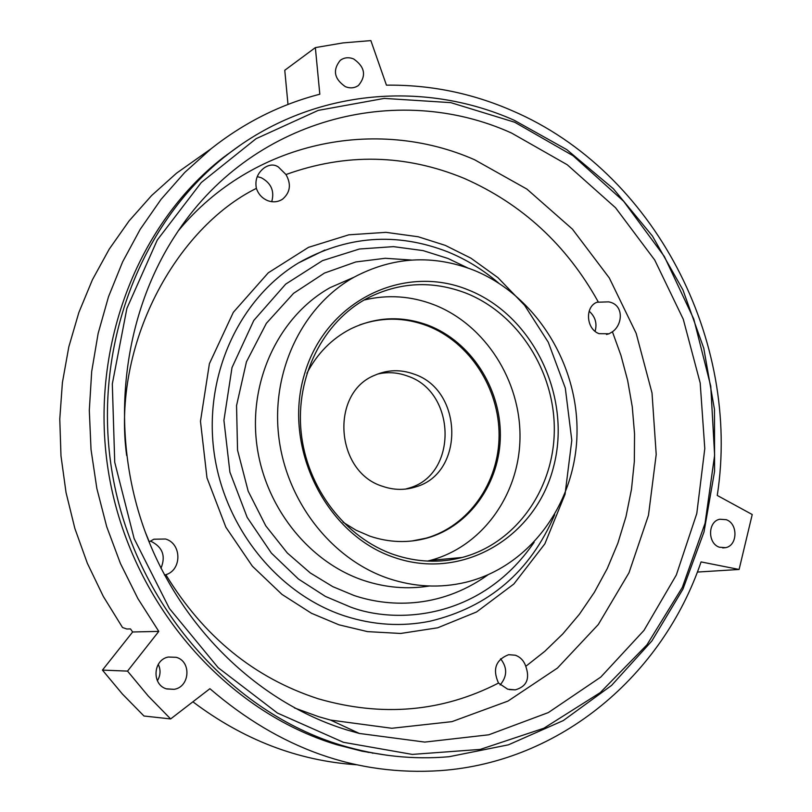 <?xml version="1.0" encoding="UTF-8"?>
<svg xmlns="http://www.w3.org/2000/svg" width="812" height="812" viewBox="0 0 812 812"><rect width="100%" height="100%" fill="white"/><g stroke="black" fill="none" stroke-linecap="round" stroke-linejoin="round"><path stroke-width="1.22" d="M211.039 148.799L176.508 173.21L151.59 195.56L129.057 220.955L109.234 249.122L92.416 279.754L78.865 312.478L68.807 346.907L62.402 382.594L59.773 419.073L60.981 455.877L66.026 492.498L74.856 528.439L87.331 563.234L103.297 596.394L122.51 627.503L126.834 629.006L130.468 628.904L132.65 631.98L158.797 631.391L137.908 598.617L120.46 563.558L106.707 526.683L96.851 488.499L91.025 449.543L89.31 410.354L91.695 371.48L98.14 333.438L108.503 296.745L122.612 261.88L140.222 229.288L161.05 199.356L184.771 172.428L211.039 148.799C244.209 122.582 280.465 104.393 319.816 94.222L315.36 47.603L284.768 70.279L287.996 104.444M507.713 689.205L498.507 683.065C492.336 669.291 495.706 659.831 508.637 654.685L515.376 655.233C520.421 657.07 523.892 660.775 525.78 666.327C530.134 678.761 526.643 686.597 515.305 689.845L507.713 689.205M608.543 301.861C624.144 304.378 622.936 324.526 612.431 331.783L609.071 333.762L599.114 333.671C586.162 329.205 584.64 306.763 596.972 302.247L608.543 301.861M178.599 230.476C252.593 141.197 375.915 116.319 474.512 159.71L526.886 189.074L572.399 229.116L609.284 277.917L636.161 333.306L652.016 392.967L656.208 454.456L648.483 515.244L628.985 572.785L598.292 624.54L557.458 668.053L507.997 701.071L451.949 721.645L391.82 728.273L330.545 720.071L318.791 716.742L294.462 707.932M145.155 531.748L149.256 541.797L153.884 539.219L165.526 539.006C181.807 543.543 182.061 569.994 165.841 574.713L164.491 575.119M256.379 188.364C254.775 179.919 257.434 173.047 264.347 167.769C269.543 164.42 274.233 164.166 278.414 167.028L285.986 174.539C291.437 184.304 290.29 192.515 282.546 199.184C277.958 202.127 272.954 202.604 267.544 200.584C262.093 198.23 258.368 194.159 256.379 188.364C176.569 227.827 111.609 343.862 126.652 455.491M271.726 201.691C274.679 191.074 271.178 183.086 261.241 177.706L257.262 176.63M315.36 47.603L343.019 42.904L370.861 40.6L386.441 85.169C430.167 84.651 472.117 93.177 512.311 110.757C654.167 171.515 741.265 340.157 717.26 495.452L752.227 514.524L739.103 569.466L701.071 561.914C662.582 674.995 560.96 762.092 440.277 770.629C356.61 776.13 279.815 748.826 209.912 688.698L170.642 718.935L143.968 716.011L122.379 693.996L102.444 670.103L127.525 671.108L148.22 696.006L170.642 718.935M346.805 729.917C257.211 702.36 178.122 625.382 143.551 527.262C109.265 429.061 122.267 316.771 175.027 235.815C249.923 118.745 396.885 80.956 511.651 133.097L567.263 164.765L615.557 207.76L654.716 260.013L683.268 319.228L700.188 382.949L704.786 448.6L696.787 513.529L676.315 575.028L643.967 630.416L600.789 677.076L548.364 712.571L488.804 734.789L424.767 742.087L359.361 733.459L346.805 729.917M514.097 120.206L566.776 149.611L613.375 188.76L652.472 236.079L682.912 289.864L703.781 348.287L714.469 409.431L714.58 471.305L704.024 531.89L682.953 589.116L651.874 640.962L611.578 685.409L563.244 720.599L508.424 744.827L449.046 756.723C413.196 759.859 377.306 756.043 341.375 745.274C231.268 712.165 137.624 606.422 113.589 480.602C89.523 354.773 137.675 224.031 227.33 154.716C310.529 89.482 422.23 79.403 514.097 120.206M387.578 755.333L362.101 751.212L336.807 744.736C227.218 711.789 134.051 606.635 110.158 481.536C86.245 356.417 134.163 226.396 223.412 157.396L239.621 145.663M719.462 547.237C707.435 543.543 707.709 521.416 719.777 519.244L726.121 519.66C738.199 523.446 737.753 545.694 725.532 547.674L719.462 547.237M166.825 688.962C151.621 685.166 152.808 659.831 168.287 657.04L176.214 657.314C191.622 661.262 189.957 687.043 174.103 689.327L166.825 688.962M345.404 86.681C334.179 78.937 332.453 70.167 340.238 60.362C344.237 57.449 348.703 56.982 353.636 58.951C364.913 66.868 366.537 75.699 358.498 85.422C354.57 88.163 350.205 88.579 345.404 86.681M343.415 742.3L277.43 713.048L218.195 667.708L169.393 608.482L134.142 538.63L114.725 462.251L112.31 383.944L126.885 308.408L157.274 240.027L201.295 182.517L256.054 138.71L318.213 110.391L384.269 98.404L450.812 102.637L514.676 122.236L573.079 155.742L623.616 201.244L664.358 256.501L693.773 319.035L710.764 386.207L714.621 455.238L705.07 523.283L682.303 587.441L646.961 644.819L600.23 692.626L543.878 728.232L480.247 749.405L412.283 754.409L343.415 742.3M473.802 270.213C535.687 295.284 578.448 363.969 577.007 433.679C575.769 503.369 529.82 566.827 465.631 582.326C440.165 588.335 414.506 587.066 388.654 578.53C331.509 559.326 285.956 501.034 278.648 435.709C271.269 370.394 302.774 305.911 353.92 277.268C392.775 256.663 432.735 254.308 473.802 270.213M468.351 289.945C403.605 263.149 325.47 301.008 304.419 374.383C282.353 447.392 325.957 534.976 394.449 557.519C462.657 581.159 535.879 537.118 553.53 466.961C572.135 397.119 533.443 315.716 468.351 289.945M466.281 293.244C432.441 280.292 399.443 281.957 367.298 298.237C323.085 321.785 295.436 376.423 301.13 432.146C306.774 487.87 345.262 538.011 394.053 554.657C416.962 562.31 439.678 563.244 462.19 557.458C515.772 543.34 553.794 489.453 554.302 430.593C554.961 371.723 518.482 314.102 466.281 293.244M377.57 374.078C387.669 371.723 397.677 372.393 407.594 376.078C456.445 391.932 458.059 474.309 409.37 487.971L405.482 489.098M382.696 486.347C335.123 472.107 329.804 392.663 374.961 375.174C387.74 369.622 400.783 369.287 414.069 374.139C463.216 390.125 464.86 473.071 415.896 486.835C404.965 490.367 393.901 490.204 382.696 486.347M427.447 561.092L430.096 560.432C482.247 546.77 519.396 494.62 519.995 437.658C520.746 380.696 485.282 324.993 434.501 304.947C411.369 295.974 387.892 294.33 364.091 300.024M359.564 324.962C382.178 316.974 404.843 317.279 427.559 325.906C469.61 342.299 499.278 388.177 499.086 435.394C499.004 482.612 468.798 526.074 426.026 538.173L411.988 540.995M343.05 522.207L356.062 530.206L369.876 536.164C389.171 542.639 408.294 543.258 427.234 538.031C470.057 525.912 500.283 482.399 500.365 435.12C500.557 387.842 470.848 341.903 428.756 325.49C402.072 315.492 376.007 316.66 350.561 328.972C331.793 338.705 317.238 353.474 306.906 373.266M595.115 331.306C597.267 323.369 595.277 316.66 589.147 311.199M500.111 684.963C507.327 676.396 507.49 667.677 500.598 658.796M160.969 568.298C165.932 556.098 162.633 547.115 151.073 541.36M369.744 752.389L368.039 752.379M192.891 701.801C243.224 739.752 297.74 760.732 356.427 764.752M372.241 753.13L373.743 753.15M226.995 154.645L228.334 153.945M176.508 173.21L203.883 153.854M158.797 631.391L127.525 671.108M697.346 572.064L739.103 569.466M132.65 631.98L102.444 670.103M157.386 680.75C160.583 675.401 160.877 669.941 158.269 664.358M612.431 331.783L620.957 355.423L627.656 380.503L632.264 406.761L634.548 433.892L634.334 461.52L631.492 489.24L625.991 516.615L617.871 543.198L607.254 568.573L594.343 592.354L579.413 614.227L562.777 633.939L544.781 651.336L525.78 666.327M285.986 174.539C346.044 152.91 405.401 154.168 464.068 178.325C521.872 203.782 566.583 244.94 598.19 301.8M498.507 683.065C442.235 711.972 382.147 717.209 318.263 698.787C254.41 678.03 203.599 636.679 165.841 574.713M338.99 624.824L367.511 631.624L400.651 633.462L437.678 627.798L476.573 611.964L513.844 584.011L544.842 543.867L565.061 494.244L571.8 440.317L565.304 388.055L548.273 342.217L524.593 305.292L497.908 277.613L470.909 258.165L445.291 245.376L418.19 236.759L385.944 232.344L348.855 234.81L308.509 247.345L268.275 272.812L233.338 312.305L209.405 363.685L200.473 421.296L206.979 477.842L225.858 527.201L252.359 566.177L281.977 594.404L311.473 613.273L338.99 624.824M324.881 250.025L298.512 262.926C239.51 298.43 204.056 374.596 213.86 450.802C223.594 526.998 277.694 594.11 344.785 615.983C373.388 625.179 401.849 626.905 430.167 621.18C488.824 607.051 530.327 571.567 554.677 514.737M534.154 542.243C479.364 622.154 393.14 623.301 350.611 607.092L325.439 596.424L298.461 579.047L271.391 553.114L247.173 517.376L229.908 472.158L223.919 420.362L232.009 367.572L253.801 320.435L285.692 284.119L322.486 260.642L359.452 249.01L393.485 246.635L423.113 250.614L448.021 258.48L467.57 267.858M411.522 260.053L385.223 258.287L355.798 261.951L324.475 273.065L293.568 293.325L266.366 323.328L246.442 361.837L236.546 405.604L237.54 450.132L248.178 491.169L265.768 525.831L287.316 553.002L310.255 572.937L332.788 586.65L353.87 595.429C386.207 606.412 438.023 610.462 487.931 574.866M353.92 277.268L330.119 287.641C280.13 315.604 249.325 378.321 256.46 441.769C263.524 505.206 307.89 561.802 363.674 580.448C385.578 587.685 407.512 589.532 429.477 586M324.861 250.035L298.512 262.926C346.744 235.663 396.479 231.968 447.716 251.842C466.179 259.383 483.11 269.757 498.507 282.962M609.071 333.762L606.483 334.493M515.305 689.845L509.347 689.581M165.567 574.805L164.4 574.926M282.546 199.184L280.566 200.32M330.545 720.071L359.361 733.459M227.33 154.716L223.412 157.396M725.532 547.674L722.68 547.907M174.103 689.327L166.44 688.83M358.498 85.422L357.31 86.204M415.896 486.835L409.37 487.971M462.19 557.458L430.096 560.432M427.234 538.031L426.026 538.173"/></g></svg>
